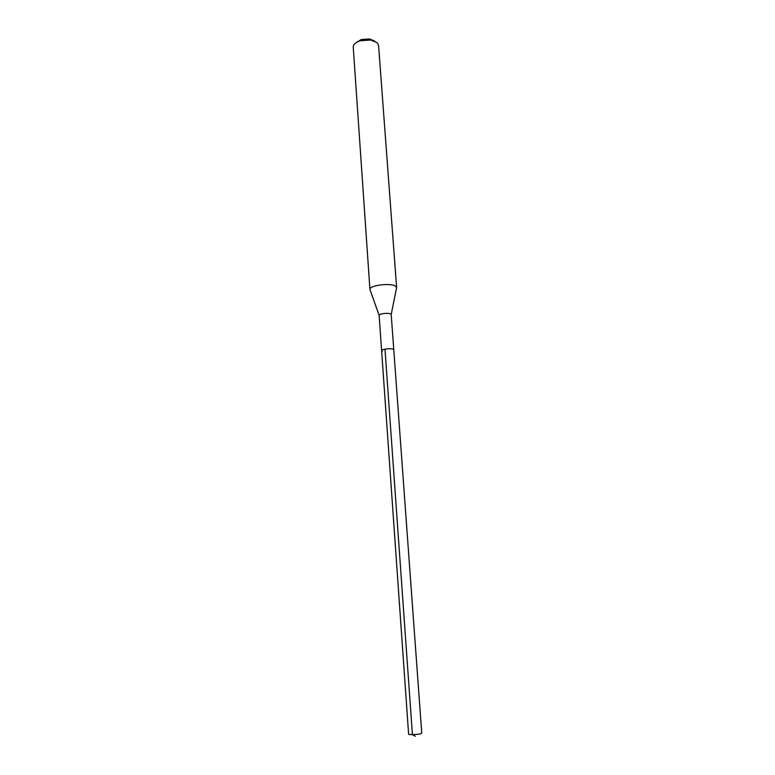 <?xml version="1.0" encoding="UTF-8"?>
<svg xmlns="http://www.w3.org/2000/svg" width="775" height="775" viewBox="0 0 775 775"><rect width="100%" height="100%" fill="white"/><g stroke="black" fill="none" stroke-linecap="round" stroke-linejoin="round"><path stroke-width="1.16" d="M421.164 733.596L421.755 733.198L393.778 349.767L393.167 349.225C390.707 348.062 381.193 349.234 381.61 350.639C381.193 349.234 390.707 348.062 393.167 349.225L393.778 349.767L391.21 314.534L390.6 313.914C388.139 312.567 378.704 313.807 379.13 315.396L408.619 734.138C408.328 735.01 418.665 734.555 421.164 733.596M382.259 351.201L381.61 350.639M379.13 315.367L369.927 289.414C368.919 285.549 389.903 282.701 395.289 285.994L396.616 287.496L391.21 314.505M396.616 287.496L378.568 45.337L377.222 42.741L370.741 40.019L360.239 40.765C355.609 42.334 353.284 44.466 353.245 47.159L369.927 289.414M374.78 41.143L369.597 38.963L361.218 39.564L356.374 42.499M415.371 736.25L412.416 734.613L384.991 349.137M361.218 39.564L360.239 40.765M369.597 38.963L370.741 40.019"/></g></svg>

